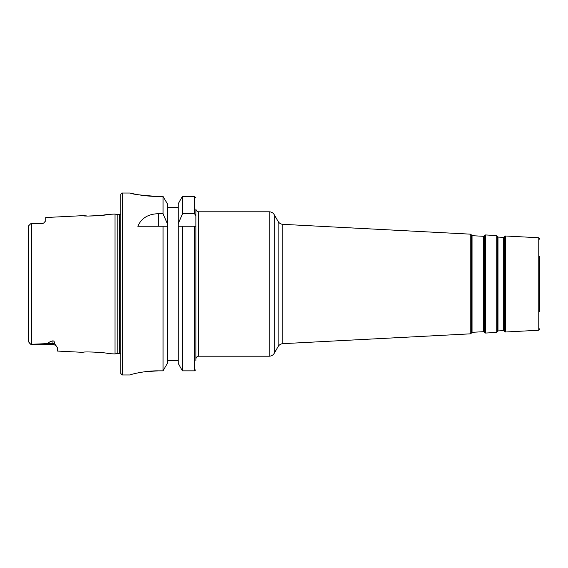 <?xml version="1.0" encoding="UTF-8"?>
<svg xmlns="http://www.w3.org/2000/svg" width="568" height="568" viewBox="0 0 568 568"><rect width="100%" height="100%" fill="white"/><g stroke="black" fill="none" stroke-linecap="round" stroke-linejoin="round"><path stroke-width="0.85" d="M88.58 216.032L100.87 215.506L107.671 214.42C107.771 215.471 82.601 216.692 83.141 215.648L45.731 217.523L45.731 220.803L43.615 223.117L41.393 223.728L43.608 223.117M30.707 344.258L31.694 344.272L30.218 343.782L31.694 344.272L31.694 223.728L30.707 223.742L41.393 223.835M117.193 353.374L119.394 353.374L119.394 214.626L117.193 214.626L117.193 353.374L115.041 353.949L115.041 214.051L107.671 214.42M83.141 215.648L87.025 215.961M28.4 232.042L28.421 226.32M28.769 225.681L28.4 226.525L28.4 341.474L30.196 343.754M539.6 311.434L539.6 256.566M539.6 328.822A1.47 1.47 180 0 1 538.208 330.285L538.208 237.715A1.47 1.47 0 0 1 539.6 239.178M538.208 330.285L505.619 331.996A1.171 1.171 0 0 1 504.576 331.464L504.206 330.895A0.589 0.589 180 0 0 503.681 330.626L497.987 330.924A0.589 0.589 180 0 0 497.497 331.243L497.192 331.847A1.171 1.171 0 0 1 496.205 332.486L485.37 333.054A1.171 1.171 0 0 1 484.326 332.521L483.971 331.975A0.589 0.589 180 0 0 483.446 331.712L472.036 332.308A0.589 0.589 180 0 0 471.546 332.628L471.248 333.21A1.171 1.171 0 0 1 470.261 333.849L282.843 343.668A5.794 5.794 180 0 0 278.128 346.558L274.238 353.303L274.238 214.697L278.128 221.442A5.794 5.794 -0 0 0 282.843 224.332L282.843 343.668M470.261 333.849L470.261 234.151L282.843 224.332M496.205 332.486L496.205 235.514L485.37 234.946A1.171 1.171 0 0 0 484.326 235.479L484.326 332.521M538.208 237.715L505.619 236.004A1.171 1.171 0 0 0 504.576 236.536L504.576 331.464M470.261 234.151A1.171 1.171 0 0 1 471.248 234.79L471.546 235.372A0.589 0.589 0 0 0 472.036 235.692L483.446 236.288A0.589 0.589 0 0 0 483.971 236.025L484.326 235.479M274.238 353.303A5.794 5.794 180 0 1 269.218 356.2L269.218 211.8A5.794 5.794 0 0 1 274.238 214.697M269.218 356.2L198.764 356.2A2.861 2.861 0 0 0 195.903 359.061M269.218 211.8L198.764 211.8L198.764 356.2M198.764 211.8A2.861 2.861 0 0 1 195.903 208.939L195.903 360.531M195.903 208.939L195.903 226.241L182.555 226.241L182.555 370.854L194.462 370.854L195.903 369.775L194.462 370.854L194.462 226.241M195.903 197.657L194.462 196.485L195.903 197.657M182.555 213.717L182.555 196.485L181.32 198.225L182.555 196.485L194.462 196.485L194.462 213.717L182.555 213.717L178.217 223.764L178.217 203.805L181.32 198.225L178.217 203.805M131.116 374.546L130.1 374.923C131.059 374.262 145.713 370.606 158.358 370.854L145.564 371.657M158.358 370.854L163.044 370.854L167.382 363.307L163.044 370.854L163.044 226.241L137.818 226.241C141.453 218.112 148.298 213.937 158.358 213.717L163.044 213.717L167.382 223.764L167.382 363.307M158.358 196.485C141.468 195.364 132.067 194.213 130.157 193.049C128.056 192.389 140.793 196.386 158.358 196.485L163.044 196.485L167.382 203.805L167.382 223.764M167.382 203.805L163.044 196.485L163.044 213.717M122.262 193.028L122.262 374.972L120.814 373.531L120.814 194.469C121.453 193.205 121.935 192.722 122.262 193.028L130.058 193.028M120.814 210.586L120.814 284M31.694 344.272L52.945 343.363L52.945 340.821C49.984 341.602 48.443 342.454 48.33 343.363M52.945 340.821C54.052 341.02 54.592 341.957 54.563 343.647L57.283 347.552L57.283 351.052L83.141 352.352C82.616 351.308 107.771 352.529 107.671 353.58L115.041 353.949M28.4 335.958L28.4 341.474M30.218 224.218L28.975 225.46L30.218 224.218M167.382 226.241L163.044 226.241L167.382 226.241M182.555 370.854L181.774 369.775L182.555 370.854M178.217 363.307L181.774 369.775L178.217 363.307L178.217 226.241L182.555 226.241L178.217 226.241L178.217 223.764M167.382 360.531L178.217 360.531M167.382 207.469L178.217 207.469M195.903 215.599L194.462 213.717M496.205 235.514A1.171 1.171 0 0 1 497.192 236.153L497.497 236.757A0.589 0.589 0 0 0 497.987 237.076L503.681 237.374A0.589 0.589 0 0 0 504.206 237.104L504.576 236.536M471.248 333.21L471.248 234.79M485.37 234.946L485.37 333.054M505.619 236.004L505.619 331.996M278.128 221.442L278.128 346.558M32.447 344.272L52.945 344.272L52.945 343.363A4.331 3.862 180 0 1 54.563 343.647M158.358 226.241L158.358 213.717M483.971 331.975L483.971 236.025M483.446 331.712L483.446 236.288M472.036 332.308L472.036 235.692M471.546 332.628L471.546 235.372M497.192 331.847L497.192 236.153M497.497 331.243L497.497 236.757M497.987 330.924L497.987 237.076M503.681 330.626L503.681 237.374M504.206 330.895L504.206 237.104M122.262 374.972L130.1 374.972M119.394 214.626L120.814 213.88M119.394 353.374L120.814 354.12M117.193 214.626L115.041 214.051M32.447 223.728L41.393 223.728M28.975 342.539L30.218 343.782M52.945 344.272L56.033 345.557"/></g></svg>

